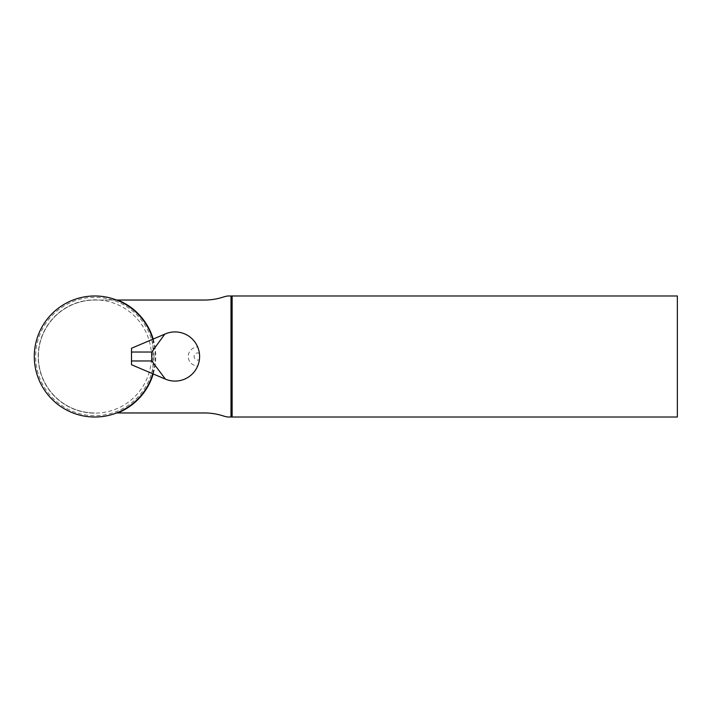 <?xml version="1.0" encoding="UTF-8"?>
<svg xmlns="http://www.w3.org/2000/svg" width="713" height="713" viewBox="0 0 713 713"><rect width="100%" height="100%" fill="white"/><g stroke="black" fill="none" stroke-linecap="round" stroke-linejoin="round"><path stroke-width="0.53" stroke-dasharray="3.56 2.67" d="M152.814 373.79A60.525 60.525 0 0 0 152.814 339.21M153.981 356.5A59.17 59.17 0 0 0 94.82 297.33A59.17 59.17 0 0 0 35.65 356.5A59.17 59.17 0 0 0 94.82 415.67A59.17 59.17 0 0 0 153.981 356.5M38.172 356.5A56.648 56.648 0 0 1 123.144 307.446A56.648 56.648 0 0 1 123.144 405.554A56.648 56.648 0 0 1 38.172 356.5M153.197 339.049A60.926 60.926 0 0 1 153.197 373.951M199.39 359.673A24.59 24.59 0 0 0 199.39 353.327A3.601 3.601 0 0 0 194.114 356.5A3.601 3.601 0 0 0 199.39 359.673L197.706 365.956A9.456 9.456 0 0 1 188.25 356.5A9.456 9.456 0 0 1 197.706 347.044L199.39 353.327M116.629 300.039L94.82 300.039A56.461 56.461 0 0 0 38.359 356.5A56.461 56.461 0 0 0 94.82 412.961A56.461 56.461 0 0 1 38.359 356.5A56.461 56.461 0 0 1 94.82 300.039L204.515 300.039A60.525 60.525 0 0 0 223.222 297.08A30.258 30.258 0 0 1 227.803 295.975L677.35 295.975L677.35 417.025L227.803 417.025A30.258 30.258 0 0 1 223.222 415.92A60.525 60.525 0 0 0 204.515 412.961L116.629 412.961M99.446 300.039A56.648 56.648 0 0 1 151.459 356.5A56.648 56.648 0 0 1 99.446 412.961M197.706 347.044A24.59 24.59 0 0 0 165.407 333.871L131.513 348.256L131.513 364.744L165.407 379.129A24.59 24.59 0 0 0 197.706 365.956M152.965 339.147L152.965 373.853"/><path stroke-width="1.07" d="M152.814 339.21A60.525 60.525 0 0 0 59.642 307.25A60.525 60.525 0 0 0 59.642 405.75A60.525 60.525 0 0 0 152.814 373.79M230.994 295.975L230.994 417.025L677.35 417.025L677.35 295.975L227.803 295.975A30.258 30.258 0 0 0 223.222 297.08A60.525 60.525 0 0 1 204.515 300.039L117.734 300.039A60.926 60.926 0 0 1 153.197 339.049M153.197 373.951A60.926 60.926 0 0 1 117.734 412.961L204.515 412.961A60.525 60.525 0 0 1 223.222 415.92A30.258 30.258 0 0 0 227.803 417.025L230.994 417.025M116.629 412.961L117.734 412.961M117.734 300.039L116.629 300.039M232.126 417.025L232.126 295.975M164.774 378.861L131.513 364.744L131.513 348.256L165.407 333.871A24.59 24.59 0 0 1 199.595 356.5A24.59 24.59 0 0 1 165.407 379.129L151.798 360.974L151.798 352.026L164.774 334.139M151.798 352.026L131.513 352.026M151.798 360.974L131.513 360.974"/></g></svg>
